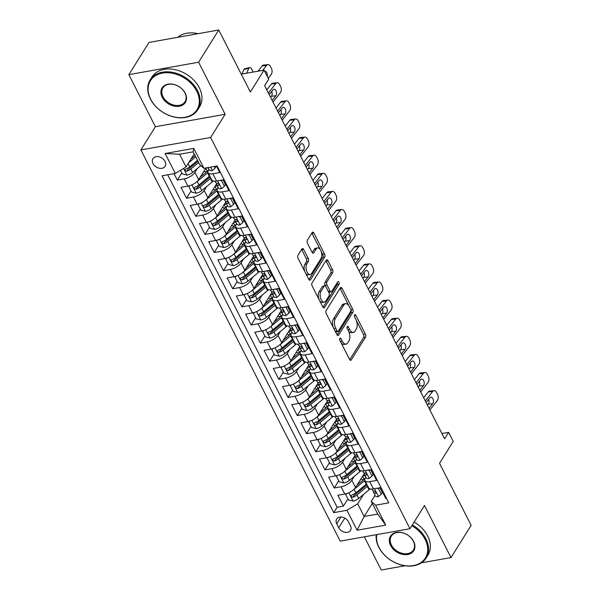 <?xml version="1.0" encoding="UTF-8"?>
<svg xmlns="http://www.w3.org/2000/svg" width="600" height="600" viewBox="0 0 600 600"><rect width="100%" height="100%" fill="white"/><g stroke="black" fill="none" stroke-linecap="round" stroke-linejoin="round"><path stroke-width="0.9" d="M339.87 338.392A1.545 0.81 79.9 0 0 339.952 340.522L349.575 359.415A2.205 1.155 79.9 0 0 350.752 360.322A2.205 1.155 79.9 0 0 351.27 359.925L365.505 337.155A2.205 1.155 79.9 0 0 365.385 334.11L355.763 315.225A1.545 0.81 79.9 0 0 354.938 314.587A1.545 0.81 79.9 0 0 354.577 314.865A1.545 0.81 79.9 0 0 354.66 316.995L355.905 319.44A7.065 3.697 79.9 0 1 356.272 329.175L355.087 331.072A7.065 3.697 79.9 0 1 353.423 332.34A7.065 3.697 79.9 0 1 349.657 329.43L348.413 326.985A1.545 0.81 79.9 0 0 347.587 326.355A1.545 0.81 79.9 0 0 347.22 326.632A1.545 0.81 79.9 0 0 347.303 328.763L348.548 331.2A7.065 3.697 79.9 0 1 348.915 340.942L347.73 342.84A7.065 3.697 79.9 0 1 346.072 344.1A7.065 3.697 79.9 0 1 342.3 341.197L341.055 338.752A1.545 0.81 79.9 0 0 340.23 338.115A1.545 0.81 79.9 0 0 339.87 338.392M152.985 163.567A7.192 5.303 -148 0 0 159.097 168.188A7.192 5.303 -148 0 0 165.12 166.305A7.192 5.303 -148 0 0 165.053 161.415A7.192 5.303 -148 0 0 158.94 156.795A7.192 5.303 -148 0 0 152.917 158.678A7.192 5.303 -148 0 0 152.985 163.567M303.653 249.428A2.205 1.155 79.9 0 0 302.475 248.52A2.205 1.155 79.9 0 0 301.957 248.917L297.96 255.3A2.205 1.155 79.9 0 0 298.08 258.345L308.767 279.322A2.205 1.155 79.9 0 0 309.945 280.23A2.205 1.155 79.9 0 0 310.462 279.84L324.697 257.07A2.205 1.155 79.9 0 0 324.577 254.025L313.89 233.048A2.205 1.155 79.9 0 0 312.712 232.14A2.205 1.155 79.9 0 0 312.195 232.53L307.373 240.248A2.205 1.155 79.9 0 0 307.485 243.292L312.06 252.27A2.205 1.155 79.9 0 0 313.237 253.178A2.205 1.155 79.9 0 0 313.755 252.78L316.147 248.955A5.902 3.09 79.9 0 1 317.535 247.897A5.902 3.09 79.9 0 1 321.248 251.678A5.902 3.09 79.9 0 1 320.993 258.465L311.625 273.457A5.902 3.09 79.9 0 1 310.237 274.515A5.902 3.09 79.9 0 1 306.532 270.735A5.902 3.09 79.9 0 1 306.78 263.947L308.34 261.45A2.205 1.155 79.9 0 0 308.228 258.405L303.653 249.428L301.77 249.765A2.205 1.155 79.9 0 0 301.605 249.48M421.35 562.852L451.005 557.572L471.143 525.352L439.53 463.32L453.225 441.412L448.612 432.353L444.585 438.795L264.63 85.62L268.665 79.177L264.045 70.125L241.26 74.183M198.608 62.22L128.858 74.648L155.392 126.72L225.142 114.292L198.608 62.22L218.745 30L250.35 92.032L264.045 70.125M225.142 114.292L210.638 137.49L409.972 528.697L340.222 541.125L140.895 149.917L210.638 137.49M451.005 557.572L424.47 505.5L409.972 528.697M326.138 310.59A2.205 1.155 79.9 0 0 326.25 313.635L336.938 334.612A2.205 1.155 79.9 0 0 338.115 335.52A2.205 1.155 79.9 0 0 338.632 335.123L352.868 312.353A2.205 1.155 79.9 0 0 352.755 309.315L342.06 288.337A2.205 1.155 79.9 0 0 340.882 287.43A2.205 1.155 79.9 0 0 340.365 287.82L326.138 310.59M322.853 306.968L312.165 285.99A2.205 1.155 79.9 0 1 312.045 282.945L326.28 260.175A2.205 1.155 79.9 0 1 326.798 259.785A2.205 1.155 79.9 0 1 327.975 260.692L332.55 269.67A2.205 1.155 79.9 0 1 332.67 272.707L326.895 281.947A2.205 1.155 79.9 0 0 327.007 284.985L330.045 290.947A2.205 1.155 79.9 0 0 331.222 291.855A2.205 1.155 79.9 0 0 331.74 291.457L337.748 281.843A1.545 0.81 79.9 0 1 338.115 281.565A1.545 0.81 79.9 0 1 339.082 282.555A1.545 0.81 79.9 0 1 339.015 284.332L324.548 307.478A2.205 1.155 79.9 0 1 324.03 307.875A2.205 1.155 79.9 0 1 322.853 306.968M128.858 74.648L148.995 42.428L218.745 30M364.35 536.827L381.255 570L405.007 565.77M174.03 173.648L177.322 180.105L181.822 172.905M197.46 168.382L194.962 172.38A8.992 3.84 153 0 1 184.2 178.875L187.89 186.12L181.012 187.35L186.547 198.218L191.047 191.017M206.685 186.495L204.195 190.493A8.992 3.84 153 0 1 193.433 196.987L197.123 204.233L190.238 205.462L195.78 216.322L200.28 209.13M215.917 204.608L213.42 208.605A8.992 3.84 153 0 1 202.657 215.1L206.347 222.345L199.47 223.567L205.005 234.435L209.505 227.235M225.142 222.72L222.653 226.71A8.992 3.84 153 0 1 211.89 233.212L215.58 240.458L208.695 241.68L214.237 252.548L218.737 245.347M234.375 240.833L231.877 244.822A8.992 3.84 153 0 1 221.115 251.325L224.805 258.57L217.928 259.793L223.462 270.66L227.962 263.46M243.6 258.945L241.103 262.935A8.992 3.84 153 0 1 230.34 269.438L234.038 276.683L227.153 277.905L232.688 288.772L237.188 281.572M252.833 277.058L250.335 281.048A8.992 3.84 153 0 1 239.572 287.55L243.263 294.788L236.385 296.017L241.92 306.885L246.42 299.685M262.058 295.163L259.56 299.16A8.992 3.84 153 0 1 248.798 305.655L252.487 312.9L245.61 314.13L251.145 324.998L255.645 317.798M271.29 313.275L268.793 317.272A8.992 3.84 153 0 1 258.03 323.767L261.72 331.013L254.843 332.243L260.377 343.11L264.877 335.91M280.515 331.388L278.017 335.385A8.992 3.84 153 0 1 267.255 341.88L270.945 349.125L264.067 350.355L269.603 361.222L274.103 354.022M289.74 349.5L287.25 353.498A8.992 3.84 153 0 1 276.487 359.993L280.178 367.237L273.293 368.46L278.835 379.327L283.335 372.135M298.972 367.612L296.475 371.603A8.992 3.84 153 0 1 285.712 378.105L289.403 385.35L282.525 386.572L288.06 397.44L292.56 390.24M308.197 385.725L305.707 389.715A8.992 3.84 153 0 1 294.945 396.217L298.635 403.463L291.75 404.685L297.293 415.553L301.785 408.353M317.43 403.838L314.933 407.827A8.992 3.84 153 0 1 304.17 414.33L307.86 421.575L300.983 422.798L306.517 433.665L311.017 426.465M326.655 421.95L324.157 425.94A8.992 3.84 153 0 1 313.395 432.442L317.093 439.68L310.207 440.91L315.743 451.778L320.243 444.577M335.888 440.055L333.39 444.053A8.992 3.84 153 0 1 322.627 450.548L326.317 457.793L319.44 459.022L324.975 469.89L329.475 462.69M345.112 458.168L342.615 462.165A8.992 3.84 153 0 1 331.853 468.66L335.543 475.905L328.665 477.135L334.2 488.002L341.085 486.772A8.992 3.84 -27 0 0 351.847 480.278L354.345 476.28M338.7 480.803L334.2 488.002M386.528 498.428L385.845 498.555L380.31 487.688L373.425 488.91A8.992 3.84 -27 0 1 368.64 487.838L364.942 480.592A8.992 3.84 -27 0 0 369.735 481.665L376.62 480.442L371.077 469.575L364.2 470.798A8.992 3.84 -27 0 1 359.407 469.725L355.718 462.48A8.992 3.84 153 0 1 356.19 459.743L356.595 459.09A14.273 6.098 -27 0 1 353.49 462.308L347.782 467.055M355.718 462.48A8.992 3.84 153 0 0 360.51 463.553L367.388 462.33L361.853 451.463L354.968 452.692A8.992 3.84 -27 0 1 350.183 451.62L346.493 444.375A8.992 3.84 153 0 1 346.965 441.63L347.37 440.978A14.273 6.098 -27 0 1 344.257 444.195L338.55 448.942M346.493 444.375A8.992 3.84 153 0 0 351.278 445.447L358.163 444.217L352.62 433.35L345.743 434.58A8.992 3.84 -27 0 1 340.95 433.507L337.26 426.263A8.992 3.84 153 0 1 337.733 423.525L338.145 422.865A14.273 6.098 -27 0 1 335.032 426.082L329.325 430.83M337.26 426.263A8.992 3.84 153 0 0 342.053 427.335L348.93 426.105L343.395 415.237L336.517 416.467A8.992 3.84 -27 0 1 331.725 415.395L328.035 408.15A8.992 3.84 153 0 1 328.507 405.412L328.913 404.76M328.035 408.15A8.992 3.84 153 0 0 332.82 409.222L339.705 407.993L334.17 397.125L327.285 398.355A8.992 3.84 -27 0 1 322.493 397.283L318.803 390.037A8.992 3.84 153 0 1 319.275 387.3L319.688 386.647M318.803 390.037A8.992 3.84 153 0 0 323.595 391.11L330.472 389.88L324.938 379.02L318.06 380.243A8.992 3.84 -27 0 1 313.267 379.17L309.577 371.925A8.992 3.84 153 0 1 310.05 369.188L310.455 368.535M309.577 371.925A8.992 3.84 153 0 0 314.37 372.998L321.248 371.775L315.712 360.907L308.827 362.13A8.992 3.84 -27 0 1 304.043 361.058L300.345 353.812A8.992 3.84 153 0 1 300.817 351.075L301.23 350.423A14.273 6.098 -27 0 1 298.118 353.64L292.41 358.38M300.345 353.812A8.992 3.84 153 0 0 305.138 354.885L312.015 353.663L306.48 342.795L299.603 344.017A8.992 3.84 -27 0 1 294.81 342.945L291.12 335.7A8.992 3.84 153 0 1 291.593 332.962L291.998 332.31A14.273 6.098 -27 0 1 288.892 335.528L283.185 340.267M291.12 335.7A8.992 3.84 153 0 0 295.913 336.772L302.79 335.55L297.255 324.683L290.37 325.905A8.992 3.84 -27 0 1 285.585 324.832L281.888 317.587A8.992 3.84 153 0 1 282.36 314.85L282.772 314.197A14.273 6.098 -27 0 1 279.66 317.415L273.952 322.163M281.888 317.587A8.992 3.84 153 0 0 286.68 318.66L293.565 317.438L288.022 306.57L281.145 307.8A8.992 3.84 -27 0 1 276.353 306.728L272.663 299.483A8.992 3.84 153 0 1 273.135 296.737L273.54 296.085A14.273 6.098 -27 0 1 270.435 299.303L264.728 304.05M272.663 299.483A8.992 3.84 153 0 0 277.455 300.555L284.332 299.325L278.798 288.457L271.913 289.688A8.992 3.84 -27 0 1 267.127 288.615L263.438 281.37A8.992 3.84 153 0 1 263.91 278.632L264.315 277.972A14.273 6.098 -27 0 1 261.21 281.19L255.495 285.938M263.438 281.37A8.992 3.84 153 0 0 268.222 282.442L275.108 281.212L269.565 270.345L262.688 271.575A8.992 3.84 -27 0 1 257.895 270.502L254.205 263.257A8.992 3.84 153 0 1 254.678 260.52L255.09 259.868A14.273 6.098 -27 0 1 251.978 263.077L246.27 267.825M254.205 263.257A8.992 3.84 153 0 0 258.998 264.33L265.875 263.1L260.34 252.233L253.462 253.462A8.992 3.84 -27 0 1 248.67 252.39L244.98 245.145A8.992 3.84 153 0 1 245.452 242.407L245.858 241.755A14.273 6.098 -27 0 1 242.752 244.965L237.038 249.712M244.98 245.145A8.992 3.84 153 0 0 249.765 246.218L256.65 244.987L251.115 234.127L244.23 235.35A8.992 3.84 -27 0 1 239.438 234.278L235.748 227.032A8.992 3.84 153 0 1 236.22 224.295L236.632 223.642A14.273 6.098 -27 0 1 233.52 226.853L227.812 231.6M235.748 227.032A8.992 3.84 153 0 0 240.54 228.105L247.417 226.882L241.882 216.015L235.005 217.237A8.992 3.84 -27 0 1 230.212 216.165L226.522 208.92A8.992 3.84 153 0 1 226.995 206.183L227.4 205.53A14.273 6.098 -27 0 1 224.295 208.74L218.587 213.487M226.522 208.92A8.992 3.84 153 0 0 231.315 209.993L238.192 208.77L232.657 197.903L225.772 199.125A8.992 3.84 -27 0 1 220.987 198.053L217.29 190.808A8.992 3.84 153 0 1 217.763 188.07L218.175 187.417A14.273 6.098 -27 0 1 215.062 190.635L209.355 195.375M217.29 190.808A8.992 3.84 153 0 0 222.083 191.88L228.968 190.657L223.425 179.79L216.548 181.012A8.992 3.84 -27 0 1 211.755 179.94L208.065 172.695A8.992 3.84 153 0 1 208.538 169.958L208.942 169.305A14.273 6.098 -27 0 1 205.837 172.523L200.13 177.27M187.89 186.12A8.992 3.84 -27 0 0 198.653 179.625L205.942 167.955M197.123 204.233A8.992 3.84 -27 0 0 207.885 197.737L216.555 183.863M206.347 222.345A8.992 3.84 -27 0 0 217.11 215.843L225.78 201.975M215.58 240.458A8.992 3.84 -27 0 0 226.343 233.955L235.013 220.087M224.805 258.57A8.992 3.84 -27 0 0 235.567 252.067L244.237 238.2M234.038 276.683A8.992 3.84 -27 0 0 244.8 270.18L253.462 256.312M243.263 294.788A8.992 3.84 -27 0 0 254.025 288.293L262.695 274.425M252.487 312.9A8.992 3.84 -27 0 0 263.25 306.405L271.92 292.538M261.72 331.013A8.992 3.84 -27 0 0 272.483 324.517L281.153 310.642M270.945 349.125A8.992 3.84 -27 0 0 281.707 342.63L290.377 328.755M280.178 367.237A8.992 3.84 -27 0 0 290.94 360.735L299.61 346.868M289.403 385.35A8.992 3.84 -27 0 0 300.165 378.847L308.835 364.98M298.635 403.463A8.992 3.84 -27 0 0 309.397 396.96L318.067 383.093M307.86 421.575A8.992 3.84 -27 0 0 318.623 415.072L327.293 401.205M317.093 439.68A8.992 3.84 -27 0 0 327.855 433.185L336.517 419.317M326.317 457.793A8.992 3.84 -27 0 0 337.08 451.298L345.75 437.43M335.543 475.905A8.992 3.84 -27 0 0 346.305 469.41L354.975 455.535M350.445 525.675L348.413 521.692A6.967 5.137 -148 0 0 342.495 517.215A6.967 5.137 -148 0 0 336.66 519.037A6.967 5.137 -148 0 0 336.728 523.77L338.76 527.76A6.967 5.137 -148 0 0 344.678 532.23A6.967 5.137 -148 0 0 350.513 530.408A6.967 5.137 -148 0 0 350.445 525.675M175.282 173.422L165.127 153.502L193.785 148.395L203.933 168.315L199.62 164.505L193.155 151.83L179.587 154.245L186.045 166.928L175.282 173.422L162.083 175.778L333.735 512.648L346.928 510.3L357.69 503.798L363.57 494.393M203.933 168.315L217.132 165.968L388.778 502.838L375.585 505.192L385.732 525.112L357.082 530.22L346.928 510.3M167.715 174.773L337.118 507.24L343.433 506.115L337.89 495.248L344.775 494.018A8.992 3.84 -27 0 0 355.538 487.522L364.207 473.647M357.007 485.168L362.715 480.42A14.273 6.098 -27 0 0 365.827 477.202L365.415 477.855A8.992 3.84 -27 0 0 364.942 480.592M208.065 172.695A8.992 3.84 153 0 0 212.858 173.767L219.735 172.545L216.442 166.087M331.853 468.66L324.975 469.89M322.627 450.548L315.743 451.778M313.395 432.442L306.517 433.665M304.17 414.33L297.293 415.553M294.945 396.217L288.06 397.44M285.712 378.105L278.835 379.327M276.487 359.993L269.603 361.222M267.255 341.88L260.377 343.11M258.03 323.767L251.145 324.998M248.798 305.655L241.92 306.885M239.572 287.55L232.688 288.772M230.34 269.438L223.462 270.66M221.115 251.325L214.237 252.548M211.89 233.212L205.005 234.435M202.657 215.1L195.78 216.322M193.433 196.987L186.547 198.218M184.2 178.875L177.322 180.105M186.045 166.928L194.197 153.877M357.69 503.798L364.147 516.48L377.722 514.058L371.265 501.382L375.585 505.192M372.308 503.43L364.147 516.48L357.082 530.22M375.053 495.315L371.265 501.382M155.392 126.72L140.895 149.917M448.612 432.353L441.908 433.553M347.933 498.915L343.433 506.115M337.118 507.24L333.735 512.648M377.722 514.058L385.732 525.112M165.127 153.502L179.587 154.245M193.785 148.395L193.155 151.83M340.853 342.3A7.065 3.697 79.9 0 0 344.183 344.438L346.072 344.1M348.21 330.54A7.065 3.697 79.9 0 0 351.54 332.67L353.423 332.34M349.74 359.692L363.615 337.493A2.205 1.155 79.9 0 0 363.502 334.447L356.288 320.295M348.892 305.782L340.178 288.668A2.205 1.155 79.9 0 0 340.013 288.39M337.103 334.897L350.985 312.69A2.205 1.155 79.9 0 0 350.865 309.645L350.812 309.548M337.05 330.885A1.545 0.81 79.9 0 0 337.875 331.522A1.545 0.81 79.9 0 0 338.235 331.245L350.73 311.257A1.545 0.81 79.9 0 0 350.647 309.127L349.335 306.548A7.065 3.697 79.9 0 0 345.562 303.645A7.065 3.697 79.9 0 0 343.905 304.913L335.37 318.57A7.065 3.697 79.9 0 0 335.737 328.305L337.05 330.885L335.205 331.215M335.377 331.56A1.545 0.81 79.9 0 0 335.985 331.86L337.875 331.522M345.562 303.645L343.68 303.983A7.065 3.697 79.9 0 0 342.022 305.243L343.905 304.913M333.465 327.795A7.065 3.697 79.9 0 1 333.48 318.907L342.022 305.243M325.65 286.35L325.125 285.322A2.205 1.155 79.9 0 1 325.013 282.285L330.78 273.045A2.205 1.155 79.9 0 0 330.668 270.007L326.093 261.03A2.205 1.155 79.9 0 0 325.928 260.745M328.418 291.69A2.205 1.155 79.9 0 0 329.34 292.185L331.222 291.855M323.017 307.252L337.132 284.67A1.545 0.81 79.9 0 0 337.163 282.788M320.903 291.525A5.902 3.09 79.9 0 0 320.655 298.32A5.902 3.09 79.9 0 0 324.368 302.093A5.902 3.09 79.9 0 0 325.755 301.043L329.055 295.755A2.205 1.155 79.9 0 0 328.935 292.718L325.905 286.763A2.205 1.155 79.9 0 0 324.728 285.855A2.205 1.155 79.9 0 0 324.21 286.245L320.903 291.525L319.02 291.862A5.902 3.09 79.9 0 0 318.772 298.65A5.902 3.09 79.9 0 0 322.478 302.43L324.368 302.093M324.728 285.855L322.837 286.185A2.205 1.155 79.9 0 0 322.32 286.582L324.21 286.245M319.02 291.862L322.32 286.582M304.853 271.642A5.902 3.09 79.9 0 1 304.897 264.285L306.457 261.788A2.205 1.155 79.9 0 0 306.345 258.743L301.77 249.765M305.61 273.12A5.902 3.09 79.9 0 0 308.355 274.853L310.237 274.515M317.535 247.897L315.653 248.235A5.902 3.09 79.9 0 0 314.265 249.292L316.147 248.955M312.225 252.555L314.265 249.292M320.288 249.63L312.007 233.385A2.205 1.155 79.9 0 0 311.843 233.1M308.933 279.608L322.808 257.4A2.205 1.155 79.9 0 0 322.695 254.362L321.038 251.108M346.905 493.47L345.697 494.528L348.465 499.957L353.16 501.097A5.955 2.542 -27 0 0 358.702 498.442L369.053 489.832A17.197 7.342 -27 0 0 370.118 488.903M363.69 479.565A7.08 3.022 153 0 1 360.855 479.01M353.19 490.058A5.955 2.542 -27 0 0 354.09 489.382L364.44 480.78A17.197 7.342 -27 0 0 364.868 480.412M366.615 483.862A17.197 7.342 153 0 1 366.188 484.222L355.845 492.825A5.955 2.542 153 0 1 351.81 495.075L351.15 495.555L351.202 496.627L352.92 497.25A5.955 2.542 -27 0 0 356.947 495L367.298 486.397A17.197 7.342 -27 0 0 367.718 486.037M364.327 474.248A17.197 7.342 -27 0 0 363.78 474.33M362.73 476.002A14.273 6.098 153 0 1 365.115 475.808M367.043 484.71A14.273 6.098 153 0 1 365.58 486.03L355.23 494.64A3.037 1.297 153 0 1 354.075 495.39L352.92 497.25M345.697 494.528L346.222 493.68M425.28 400.912L432.66 391.507L428.235 391.935A4.492 2.752 -95.5 0 1 429.645 391.08L434.07 390.653A4.492 2.752 84.5 0 0 432.66 391.507M423.675 397.755L428.235 391.935M378.968 487.928L378.495 488.685L381.263 494.115L378.42 496.597A5.955 2.542 153 0 1 375.337 495.87L373.582 492.428A5.955 2.542 -27 0 0 375.353 493.252L375.87 492.998M429.893 409.965L437.272 400.56A4.492 2.752 84.5 0 0 437.498 394.298L436.575 392.482A4.492 2.752 84.5 0 0 434.07 390.653M378.495 488.685L376.897 488.295M381.263 494.115L382.312 492.442L379.928 487.755M426.112 402.54L429.757 397.89A3.6 2.205 -95.5 0 1 430.89 397.207A3.6 2.205 -95.5 0 1 432.893 398.67A3.6 2.205 -95.5 0 1 432.713 403.688L428.287 404.115L427.455 405.18M428.287 404.115A3.6 2.205 84.5 0 0 428.595 399.375M429.067 408.338L432.713 403.688M373.327 490.92L373.47 492.053A5.955 2.542 -27 0 0 373.582 492.428M375.923 492.33L375.353 493.252C376.305 492.48 375.93 491.752 374.243 491.077A5.955 2.542 153 0 1 372.48 490.26L371.88 489.082M376.733 534.623A27.428 20.212 -148 0 0 379.118 547.56A27.428 20.212 -148 0 0 413.377 565.56A27.428 20.212 -148 0 0 425.115 539.362A27.428 20.212 -148 0 0 411.832 525.72M412.335 524.91A28.102 20.707 32 0 1 425.925 538.875A28.102 20.707 32 0 1 426.188 557.97A28.102 20.707 32 0 1 402.668 565.327A28.102 20.707 32 0 1 378.795 547.275A28.102 20.707 32 0 1 376.252 534.705M390.615 545.513A13.71 10.103 32 0 1 396.487 532.418A13.71 10.103 32 0 1 413.618 541.41A13.71 10.103 32 0 1 407.745 554.513A13.71 10.103 32 0 1 390.615 545.513M413.295 541.125A13.043 9.607 -148 0 0 402.217 532.748A13.043 9.607 -148 0 0 391.305 536.168A13.043 9.607 -148 0 0 391.425 545.025A13.043 9.607 -148 0 0 402.502 553.403A13.043 9.607 -148 0 0 413.415 549.99A13.043 9.607 -148 0 0 413.295 541.125M414.105 522.075A28.102 20.707 32 0 1 427.695 536.04A28.102 20.707 32 0 1 427.957 555.135L426.188 557.97M150.72 99.3A27.428 20.212 -148 0 0 184.972 117.3A27.428 20.212 -148 0 0 196.718 91.102A27.428 20.212 -148 0 0 162.458 73.102A27.428 20.212 -148 0 0 150.72 99.3M197.52 90.615A28.102 20.707 32 0 1 197.79 109.71A28.102 20.707 32 0 1 174.27 117.067A28.102 20.707 32 0 1 150.398 99.015A28.102 20.707 32 0 1 150.127 79.92A28.102 20.707 32 0 1 173.648 72.562A28.102 20.707 32 0 1 197.52 90.615M162.218 97.252A13.71 10.103 32 0 1 168.09 84.15A13.71 10.103 32 0 1 185.212 93.15A13.71 10.103 32 0 1 179.347 106.252A13.71 10.103 32 0 1 162.218 97.252M184.89 92.865A13.043 9.607 -148 0 0 173.812 84.488A13.043 9.607 -148 0 0 162.9 87.9A13.043 9.607 -148 0 0 163.028 96.765A13.043 9.607 -148 0 0 174.105 105.142A13.043 9.607 -148 0 0 185.017 101.722A13.043 9.607 -148 0 0 184.89 92.865M150.127 79.92L151.898 77.085A28.102 20.707 32 0 1 175.417 69.727A28.102 20.707 32 0 1 199.298 87.78A28.102 20.707 32 0 1 199.56 106.875L197.79 109.71M177.667 37.32A28.102 20.707 32 0 1 198.12 33.675M337.68 475.357L336.465 476.415L339.233 481.853L343.928 482.985A5.955 2.542 -27 0 0 349.478 480.33L359.82 471.728A17.197 7.342 -27 0 0 360.892 470.79M354.465 461.452A7.08 3.022 153 0 1 351.623 460.897M343.957 471.945A5.955 2.542 -27 0 0 344.858 471.27L355.207 462.668A17.197 7.342 -27 0 0 355.642 462.3M357.382 465.75A17.197 7.342 153 0 1 356.962 466.11L346.612 474.713A5.955 2.542 153 0 1 342.585 476.963L341.918 477.45L341.978 478.515L343.688 479.138A5.955 2.542 -27 0 0 347.722 476.888L358.072 468.285A17.197 7.342 -27 0 0 358.493 467.925M355.095 456.135A17.197 7.342 -27 0 0 354.555 456.217M353.505 457.897A14.273 6.098 153 0 1 355.882 457.695M357.81 466.597A14.273 6.098 153 0 1 356.347 467.918L346.005 476.528A3.037 1.297 153 0 1 344.85 477.285L343.688 479.138M336.465 476.415L336.998 475.567M328.447 457.252L327.24 458.303L330.007 463.74L334.702 464.873A5.955 2.542 -27 0 0 340.245 462.217L350.595 453.615A17.197 7.342 -27 0 0 351.66 452.678M345.233 443.34A7.08 3.022 153 0 1 342.397 442.785M334.733 453.832A5.955 2.542 -27 0 0 335.632 453.158L345.983 444.555A17.197 7.342 -27 0 0 346.41 444.195M348.157 447.638A17.197 7.342 153 0 1 347.73 447.998L337.388 456.6A5.955 2.542 153 0 1 333.353 458.85L332.692 459.338L332.745 460.403L334.462 461.025A5.955 2.542 -27 0 0 338.49 458.775L348.84 450.173A17.197 7.342 -27 0 0 349.26 449.812M345.87 438.022A17.197 7.342 -27 0 0 345.322 438.105M344.28 439.785A14.273 6.098 153 0 1 346.657 439.582M348.585 448.485A14.273 6.098 153 0 1 347.123 449.812L336.772 458.415A3.037 1.297 153 0 1 335.618 459.173L334.462 461.025M327.24 458.303L327.765 457.455M319.222 439.14L318.007 440.19L320.782 445.627L325.47 446.768A5.955 2.542 -27 0 0 331.02 444.105L341.362 435.502A17.197 7.342 -27 0 0 342.435 434.565M336.007 425.228A7.08 3.022 153 0 1 333.173 424.68M325.5 435.728A5.955 2.542 -27 0 0 326.4 435.053L336.75 426.442A17.197 7.342 -27 0 0 337.185 426.082M338.925 429.533A17.197 7.342 153 0 1 338.505 429.885L328.155 438.487A5.955 2.542 153 0 1 324.127 440.737L323.46 441.225L323.52 442.29L325.23 442.912A5.955 2.542 -27 0 0 329.265 440.662L339.615 432.06A17.197 7.342 -27 0 0 340.035 431.7M336.638 419.918A17.197 7.342 -27 0 0 336.097 419.993M335.048 421.673A14.273 6.098 153 0 1 337.433 421.47M339.353 430.373A14.273 6.098 153 0 1 337.89 431.7L327.548 440.303A3.037 1.297 153 0 1 326.392 441.06L325.23 442.912M318.007 440.19L318.54 439.342M309.99 421.028L308.782 422.077L311.55 427.515L316.245 428.655A5.955 2.542 -27 0 0 321.788 425.993L332.138 417.39A17.197 7.342 -27 0 0 333.202 416.452M326.775 407.115A7.08 3.022 153 0 1 323.94 406.567M316.275 417.615A5.955 2.542 -27 0 0 317.175 416.94L327.525 408.33A17.197 7.342 -27 0 0 327.952 407.97M320.093 412.717L325.808 407.97A14.273 6.098 -27 0 0 328.913 404.752M329.7 411.42A17.197 7.342 153 0 1 329.28 411.772L318.93 420.382A5.955 2.542 153 0 1 314.895 422.625L314.235 423.112L314.288 424.178L316.005 424.8A5.955 2.542 -27 0 0 320.032 422.55L330.382 413.947A17.197 7.342 -27 0 0 330.803 413.588M327.413 401.805A17.197 7.342 -27 0 0 326.865 401.88M325.822 403.56A14.273 6.098 153 0 1 328.2 403.357M330.127 412.26A14.273 6.098 153 0 1 328.665 413.588L318.315 422.19A3.037 1.297 153 0 1 317.16 422.947L316.005 424.8M308.782 422.077L309.315 421.237M416.055 382.8L423.428 373.395L419.002 373.822A4.492 2.752 -95.5 0 1 420.42 372.968L424.838 372.54A4.492 2.752 84.5 0 0 423.428 373.395M414.442 379.642L419.002 373.822M369.743 469.815L369.27 470.572L372.038 476.002L369.188 478.485A5.955 2.542 153 0 1 366.112 477.757L364.358 474.315A5.955 2.542 -27 0 0 366.12 475.14L366.638 474.885M420.668 391.853L428.04 382.447A4.492 2.752 84.5 0 0 428.265 376.185L427.342 374.37A4.492 2.752 84.5 0 0 424.838 372.54M369.27 470.572L367.673 470.183M372.038 476.002L373.087 474.33L370.695 469.643M416.88 384.428L420.533 379.778A3.6 2.205 -95.5 0 1 421.658 379.095A3.6 2.205 -95.5 0 1 423.668 380.565A3.6 2.205 -95.5 0 1 423.487 385.575L419.062 386.002L418.23 387.067M419.062 386.002A3.6 2.205 84.5 0 0 419.37 381.263M419.835 390.225L423.487 385.575M364.103 472.808L364.245 473.94A5.955 2.542 -27 0 0 364.358 474.315M366.697 474.225L366.12 475.14C367.072 474.368 366.705 473.64 365.017 472.965A5.955 2.542 153 0 1 363.248 472.147L362.647 470.97M406.822 364.688L414.202 355.282L409.778 355.71A4.492 2.752 -95.5 0 1 411.188 354.855L415.612 354.428A4.492 2.752 84.5 0 0 414.202 355.282M405.217 361.53L409.778 355.71M360.51 451.702L360.038 452.46L362.805 457.89L359.962 460.373A5.955 2.542 153 0 1 356.88 459.645L355.125 456.21A5.955 2.542 -27 0 0 356.895 457.028L357.413 456.772M411.442 373.748L418.815 364.335A4.492 2.752 84.5 0 0 419.04 358.072L418.118 356.265A4.492 2.752 84.5 0 0 415.612 354.428M360.038 452.46L358.44 452.07M362.805 457.89L363.855 456.217L361.47 451.53M407.655 366.322L411.308 361.665A3.6 2.205 -95.5 0 1 412.433 360.983A3.6 2.205 -95.5 0 1 414.435 362.452A3.6 2.205 -95.5 0 1 414.255 367.462L409.83 367.89L408.998 368.955M409.83 367.89A3.6 2.205 84.5 0 0 410.138 363.15M410.61 372.112L414.255 367.462M354.87 454.695L355.013 455.835A5.955 2.542 -27 0 0 355.125 456.21M357.465 456.112L356.895 457.028C357.847 456.255 357.472 455.528 355.785 454.853A5.955 2.542 153 0 1 354.022 454.035L353.423 452.857M397.597 346.575L404.97 337.17L400.553 337.597A4.492 2.752 -95.5 0 1 401.963 336.743L406.388 336.315A4.492 2.752 84.5 0 0 404.97 337.17M395.985 343.418L400.553 337.597M351.285 433.59L350.812 434.347L353.58 439.778L350.73 442.26A5.955 2.542 153 0 1 347.655 441.54L345.9 438.097A5.955 2.542 -27 0 0 347.663 438.915L348.18 438.66M402.21 355.635L409.59 346.222A4.492 2.752 84.5 0 0 409.815 339.96L408.893 338.153A4.492 2.752 84.5 0 0 406.388 336.315M350.812 434.347L349.215 433.957M353.58 439.778L354.63 438.105L352.237 433.418M398.43 348.21L402.075 343.553A3.6 2.205 -95.5 0 1 403.207 342.87A3.6 2.205 -95.5 0 1 405.21 344.34A3.6 2.205 -95.5 0 1 405.03 349.35L400.605 349.778L399.772 350.843M400.605 349.778A3.6 2.205 84.5 0 0 400.912 345.038M401.377 354L405.03 349.35M345.645 436.582L345.788 437.722A5.955 2.542 -27 0 0 345.9 438.097M348.24 438L347.663 438.915C348.615 438.143 348.248 437.423 346.56 436.74A5.955 2.542 153 0 1 344.79 435.923L344.19 434.745M388.365 328.462L395.745 319.058L391.32 319.485A4.492 2.752 -95.5 0 1 392.73 318.638L397.155 318.202A4.492 2.752 84.5 0 0 395.745 319.058M386.76 325.305L391.32 319.485M342.06 415.478L341.58 416.235L344.355 421.673L341.505 424.155A5.955 2.542 153 0 1 338.423 423.428L336.675 419.985A5.955 2.542 -27 0 0 338.438 420.803L338.955 420.548M392.985 337.522L400.357 328.11A4.492 2.752 84.5 0 0 400.582 321.847L399.66 320.04A4.492 2.752 84.5 0 0 397.155 318.202M341.58 416.235L339.983 415.845M344.355 421.673L345.397 419.993L343.013 415.305M389.197 330.097L392.85 325.44A3.6 2.205 -95.5 0 1 393.975 324.757A3.6 2.205 -95.5 0 1 395.978 326.228A3.6 2.205 -95.5 0 1 395.798 331.237L391.38 331.665L390.54 332.73M391.38 331.665A3.6 2.205 84.5 0 0 391.68 326.925M392.153 335.895L395.798 331.237M336.413 418.47L336.555 419.61A5.955 2.542 -27 0 0 336.675 419.985M339.007 419.888L338.438 420.803C339.39 420.03 339.022 419.31 337.327 418.627A5.955 2.542 153 0 1 335.565 417.81L334.965 416.632M300.765 402.915L299.558 403.972L302.325 409.403L307.013 410.543A5.955 2.542 -27 0 0 312.562 407.88L322.913 399.278A17.197 7.342 -27 0 0 323.978 398.347M317.55 389.002A7.08 3.022 153 0 1 314.715 388.455M307.05 399.502A5.955 2.542 -27 0 0 307.95 398.827L318.293 390.225A17.197 7.342 -27 0 0 318.728 389.857M310.868 394.605L316.575 389.857A14.273 6.098 -27 0 0 319.68 386.64M320.468 393.308A17.197 7.342 153 0 1 320.048 393.66L309.697 402.27A5.955 2.542 153 0 1 305.67 404.513L305.002 405.007L305.062 406.065L306.772 406.688A5.955 2.542 -27 0 0 310.808 404.438L321.157 395.835A17.197 7.342 -27 0 0 321.577 395.482M318.18 383.692A17.197 7.342 -27 0 0 317.64 383.775M316.59 385.447A14.273 6.098 153 0 1 318.975 385.245M320.903 394.147A14.273 6.098 153 0 1 319.44 395.475L309.09 404.077A3.037 1.297 153 0 1 307.935 404.835L306.772 406.688M299.558 403.972L300.082 403.125M379.14 310.358L386.513 300.945L382.095 301.373A4.492 2.752 -95.5 0 1 383.505 300.525L387.93 300.09A4.492 2.752 84.5 0 0 386.513 300.945M377.528 307.192L382.095 301.373M332.827 397.365L332.355 398.123L335.123 403.56L332.28 406.043A5.955 2.542 153 0 1 329.197 405.315L327.442 401.873A5.955 2.542 -27 0 0 329.205 402.69L329.722 402.435M383.752 319.41L391.132 310.005A4.492 2.752 84.5 0 0 391.357 303.735L390.435 301.928A4.492 2.752 84.5 0 0 387.93 300.09M332.355 398.123L330.757 397.732M335.123 403.56L336.173 401.88L333.78 397.2M379.972 311.985L383.618 307.327A3.6 2.205 -95.5 0 1 384.75 306.645A3.6 2.205 -95.5 0 1 386.752 308.115A3.6 2.205 -95.5 0 1 386.572 313.125L382.147 313.553L381.315 314.618M382.147 313.553A3.6 2.205 84.5 0 0 382.455 308.812M382.92 317.782L386.572 313.125M327.188 400.365L327.33 401.498A5.955 2.542 -27 0 0 327.442 401.873M329.782 401.775L329.205 402.69C330.157 401.918 329.79 401.197 328.103 400.515A5.955 2.542 153 0 1 326.332 399.697L325.74 398.52M291.532 384.803L290.325 385.86L293.093 391.29L297.788 392.43A5.955 2.542 -27 0 0 303.33 389.768L313.68 381.165A17.197 7.342 -27 0 0 314.752 380.235M308.317 370.89A7.08 3.022 153 0 1 305.483 370.343M297.817 381.39A5.955 2.542 -27 0 0 298.718 380.715L309.067 372.112A17.197 7.342 -27 0 0 309.495 371.745M301.642 376.493L307.35 371.745A14.273 6.098 -27 0 0 310.455 368.528M311.243 375.195A17.197 7.342 153 0 1 310.822 375.555L300.472 384.158A5.955 2.542 153 0 1 296.438 386.408L295.778 386.895L295.837 387.952L297.548 388.575A5.955 2.542 -27 0 0 301.582 386.332L311.925 377.722A17.197 7.342 -27 0 0 312.353 377.37M308.955 365.58A17.197 7.342 -27 0 0 308.407 365.663M307.365 367.335A14.273 6.098 153 0 1 309.743 367.132M311.67 376.035A14.273 6.098 153 0 1 310.207 377.362L299.858 385.965A3.037 1.297 153 0 1 298.71 386.722L297.548 388.575M290.325 385.86L290.858 385.013M369.915 292.245L377.288 282.832L372.862 283.267A4.492 2.752 -95.5 0 1 374.272 282.413L378.697 281.985A4.492 2.752 84.5 0 0 377.288 282.832M368.303 289.08L372.862 283.267M323.603 379.252L323.13 380.01L325.897 385.447L323.048 387.93A5.955 2.542 153 0 1 319.965 387.202L318.218 383.76A5.955 2.542 -27 0 0 319.98 384.577L320.498 384.322M374.528 301.298L381.9 291.892A4.492 2.752 84.5 0 0 382.125 285.63L381.202 283.815A4.492 2.752 84.5 0 0 378.697 281.985M323.13 380.01L321.525 379.627M325.897 385.447L326.94 383.767L324.555 379.087M370.74 293.873L374.392 289.222A3.6 2.205 -95.5 0 1 375.517 288.54A3.6 2.205 -95.5 0 1 377.528 290.002A3.6 2.205 -95.5 0 1 377.34 295.013L372.923 295.447L372.082 296.513M372.923 295.447A3.6 2.205 84.5 0 0 373.23 290.7M373.695 299.67L377.34 295.013M317.955 382.252L318.097 383.385A5.955 2.542 -27 0 0 318.218 383.76M320.55 383.663L319.98 384.577C320.933 383.812 320.565 383.085 318.87 382.41A5.955 2.542 153 0 1 317.108 381.585L316.507 380.407M282.308 366.69L281.1 367.748L283.868 373.178L288.562 374.317A5.955 2.542 -27 0 0 294.105 371.663L304.455 363.053A17.197 7.342 -27 0 0 305.52 362.123M299.093 352.785A7.08 3.022 153 0 1 296.257 352.23M288.593 363.278A5.955 2.542 -27 0 0 289.493 362.603L299.843 354A17.197 7.342 -27 0 0 300.27 353.632M302.01 357.082A17.197 7.342 153 0 1 301.59 357.442L291.24 366.045A5.955 2.542 153 0 1 287.212 368.295L286.553 368.767L286.605 369.84L288.322 370.47A5.955 2.542 -27 0 0 292.35 368.22L302.7 359.61A17.197 7.342 -27 0 0 303.12 359.257M299.73 347.468A17.197 7.342 -27 0 0 299.183 347.55M298.132 349.222A14.273 6.098 153 0 1 300.517 349.028M302.445 357.923A14.273 6.098 153 0 1 300.983 359.25L290.632 367.853A3.037 1.297 153 0 1 289.478 368.61L288.322 370.47M281.1 367.748L281.625 366.9M360.683 274.132L368.062 264.72L363.638 265.155A4.492 2.752 -95.5 0 1 365.048 264.3L369.472 263.873A4.492 2.752 84.5 0 0 368.062 264.72M359.07 270.975L363.638 265.155M314.37 361.14L313.897 361.897L316.665 367.335L313.822 369.817A5.955 2.542 153 0 1 310.74 369.09L308.985 365.647A5.955 2.542 -27 0 0 310.755 366.472L311.272 366.21M365.295 283.185L372.675 273.78A4.492 2.752 84.5 0 0 372.9 267.517L371.978 265.702A4.492 2.752 84.5 0 0 369.472 263.873M313.897 361.897L312.3 361.515M316.665 367.335L317.715 365.663L315.33 360.975M361.515 275.76L365.16 271.11A3.6 2.205 -95.5 0 1 366.293 270.428A3.6 2.205 -95.5 0 1 368.295 271.89A3.6 2.205 -95.5 0 1 368.115 276.9L363.69 277.335L362.858 278.4M363.69 277.335A3.6 2.205 84.5 0 0 363.998 272.595M364.47 281.558L368.115 276.9M308.73 364.14L308.873 365.272A5.955 2.542 -27 0 0 308.985 365.647M311.325 365.55L310.755 366.472C311.707 365.7 311.332 364.972 309.645 364.298A5.955 2.542 153 0 1 307.882 363.472L307.282 362.303M273.082 348.577L271.868 349.635L274.635 355.065L279.33 356.205A5.955 2.542 -27 0 0 284.873 353.55L295.222 344.94A17.197 7.342 -27 0 0 296.295 344.01M289.86 334.673A7.08 3.022 153 0 1 287.025 334.118M279.36 345.165A5.955 2.542 -27 0 0 280.26 344.49L290.61 335.888A17.197 7.342 -27 0 0 291.038 335.52M292.785 338.97A17.197 7.342 153 0 1 292.365 339.33L282.015 347.933A5.955 2.542 153 0 1 277.98 350.183L277.32 350.67L277.38 351.735L279.09 352.358A5.955 2.542 -27 0 0 283.125 350.108L293.475 341.505A17.197 7.342 -27 0 0 293.895 341.145M290.498 329.355A17.197 7.342 -27 0 0 289.957 329.438M288.907 331.11A14.273 6.098 153 0 1 291.285 330.915M293.212 339.817A14.273 6.098 153 0 1 291.75 341.138L281.4 349.748A3.037 1.297 153 0 1 280.252 350.498L279.09 352.358M271.868 349.635L272.4 348.788M351.457 256.02L358.83 246.615L354.405 247.042A4.492 2.752 -95.5 0 1 355.822 246.188L360.24 245.76A4.492 2.752 84.5 0 0 358.83 246.615M349.845 252.862L354.405 247.042M305.145 343.035L304.673 343.793L307.44 349.222L304.59 351.705A5.955 2.542 153 0 1 301.515 350.978L299.76 347.535A5.955 2.542 -27 0 0 301.522 348.36L302.04 348.105M356.07 265.072L363.442 255.667A4.492 2.752 84.5 0 0 363.668 249.405L362.745 247.59A4.492 2.752 84.5 0 0 360.24 245.76M304.673 343.793L303.075 343.403M307.44 349.222L308.483 347.55L306.097 342.862M352.282 257.647L355.935 252.998A3.6 2.205 -95.5 0 1 357.06 252.315A3.6 2.205 -95.5 0 1 359.07 253.778A3.6 2.205 -95.5 0 1 358.89 258.795L354.465 259.222L353.632 260.288M354.465 259.222A3.6 2.205 84.5 0 0 354.772 254.483M355.237 263.445L358.89 258.795M299.498 346.028L299.647 347.16A5.955 2.542 -27 0 0 299.76 347.535M302.1 347.438L301.522 348.36C302.475 347.587 302.108 346.86 300.413 346.185A5.955 2.542 153 0 1 298.65 345.368L298.05 344.19M263.85 330.465L262.642 331.522L265.41 336.96L270.105 338.093A5.955 2.542 -27 0 0 275.647 335.438L285.998 326.835A17.197 7.342 -27 0 0 287.062 325.897M280.635 316.56A7.08 3.022 153 0 1 277.8 316.005M270.135 327.053A5.955 2.542 -27 0 0 271.035 326.377L281.385 317.775A17.197 7.342 -27 0 0 281.812 317.407M283.56 320.858A17.197 7.342 153 0 1 283.132 321.218L272.79 329.82A5.955 2.542 153 0 1 268.755 332.07L268.095 332.558L268.147 333.623L269.865 334.245A5.955 2.542 -27 0 0 273.892 331.995L284.243 323.392A17.197 7.342 -27 0 0 284.663 323.032M281.272 311.243A17.197 7.342 -27 0 0 280.725 311.325M279.675 313.005A14.273 6.098 153 0 1 282.06 312.803M283.987 321.705A14.273 6.098 153 0 1 282.525 323.025L272.175 331.635A3.037 1.297 153 0 1 271.02 332.385L269.865 334.245M262.642 331.522L263.168 330.675M342.225 237.907L349.605 228.502L345.18 228.93A4.492 2.752 -95.5 0 1 346.59 228.075L351.015 227.647A4.492 2.752 84.5 0 0 349.605 228.502M340.62 234.75L345.18 228.93M295.913 324.923L295.44 325.68L298.207 331.11L295.365 333.593A5.955 2.542 153 0 1 292.282 332.865L290.528 329.423A5.955 2.542 -27 0 0 292.298 330.248L292.815 329.993M346.837 246.96L354.218 237.555A4.492 2.752 84.5 0 0 354.442 231.292L353.52 229.478A4.492 2.752 84.5 0 0 351.015 227.647M295.44 325.68L293.843 325.29M298.207 331.11L299.257 329.438L296.873 324.75M343.058 239.535L346.702 234.885A3.6 2.205 -95.5 0 1 347.835 234.202A3.6 2.205 -95.5 0 1 349.837 235.673A3.6 2.205 -95.5 0 1 349.657 240.683L345.233 241.11L344.4 242.175M345.233 241.11A3.6 2.205 84.5 0 0 345.54 236.37M346.013 245.333L349.657 240.683M290.272 327.915L290.415 329.048A5.955 2.542 -27 0 0 290.528 329.423M292.868 329.332L292.298 330.248C293.25 329.475 292.875 328.748 291.188 328.072A5.955 2.542 153 0 1 289.425 327.255L288.825 326.077M254.625 312.353L253.41 313.41L256.185 318.847L260.873 319.98A5.955 2.542 -27 0 0 266.423 317.325L276.765 308.722A17.197 7.342 -27 0 0 277.837 307.785M271.41 298.447A7.08 3.022 153 0 1 268.575 297.892M260.903 308.94A5.955 2.542 -27 0 0 261.803 308.265L272.153 299.663A17.197 7.342 -27 0 0 272.587 299.303M274.327 302.745A17.197 7.342 153 0 1 273.907 303.105L263.558 311.707A5.955 2.542 153 0 1 259.53 313.957L258.862 314.445L258.923 315.51L260.632 316.132A5.955 2.542 -27 0 0 264.668 313.882L275.017 305.28A17.197 7.342 -27 0 0 275.438 304.92M272.04 293.13A17.197 7.342 -27 0 0 271.5 293.212M270.45 294.892A14.273 6.098 153 0 1 272.827 294.69M274.755 303.593A14.273 6.098 153 0 1 273.293 304.913L262.95 313.522A3.037 1.297 153 0 1 261.795 314.28L260.632 316.132M253.41 313.41L253.942 312.562M333 219.795L340.373 210.39L335.955 210.817A4.492 2.752 -95.5 0 1 337.365 209.962L341.782 209.535A4.492 2.752 84.5 0 0 340.373 210.39M331.388 216.638L335.955 210.817M286.688 306.81L286.215 307.567L288.983 312.998L286.132 315.48A5.955 2.542 153 0 1 283.058 314.752L281.303 311.317A5.955 2.542 -27 0 0 283.065 312.135L283.582 311.88M337.612 228.855L344.985 219.442A4.492 2.752 84.5 0 0 345.218 213.18L344.288 211.373A4.492 2.752 84.5 0 0 341.782 209.535M286.215 307.567L284.618 307.178M288.983 312.998L290.032 311.325L287.64 306.638M333.832 221.423L337.478 216.772A3.6 2.205 -95.5 0 1 338.61 216.09A3.6 2.205 -95.5 0 1 340.612 217.56A3.6 2.205 -95.5 0 1 340.433 222.57L336.007 222.998L335.175 224.062M336.007 222.998A3.6 2.205 84.5 0 0 336.315 218.257M336.78 227.22L340.433 222.57M281.048 309.803L281.19 310.935A5.955 2.542 -27 0 0 281.303 311.317M283.642 311.22L283.065 312.135C284.017 311.362 283.65 310.635 281.962 309.96A5.955 2.542 153 0 1 280.192 309.142L279.593 307.965M245.392 294.248L244.185 295.298L246.952 300.735L251.647 301.875A5.955 2.542 -27 0 0 257.19 299.212L267.54 290.61A17.197 7.342 -27 0 0 268.605 289.673M262.178 280.335A7.08 3.022 153 0 1 259.343 279.788M251.678 290.827A5.955 2.542 -27 0 0 252.577 290.16L262.928 281.55A17.197 7.342 -27 0 0 263.355 281.19M265.103 284.64A17.197 7.342 153 0 1 264.683 284.993L254.333 293.595A5.955 2.542 153 0 1 250.298 295.845L249.638 296.332L249.69 297.397L251.407 298.02A5.955 2.542 -27 0 0 255.435 295.77L265.785 287.168A17.197 7.342 -27 0 0 266.205 286.808M262.815 275.025A17.197 7.342 -27 0 0 262.267 275.1M261.225 276.78A14.273 6.098 153 0 1 263.603 276.577M265.53 285.48A14.273 6.098 153 0 1 264.067 286.808L253.718 295.41A3.037 1.297 153 0 1 252.562 296.168L251.407 298.02M244.185 295.298L244.71 294.45M323.767 201.683L331.147 192.278L326.722 192.705A4.492 2.752 -95.5 0 1 328.132 191.85L332.558 191.422A4.492 2.752 84.5 0 0 331.147 192.278M322.163 198.525L326.722 192.705M277.455 288.697L276.983 289.455L279.75 294.885L276.907 297.368A5.955 2.542 153 0 1 273.825 296.64L272.07 293.205A5.955 2.542 -27 0 0 273.84 294.022L274.358 293.767M328.388 210.743L335.76 201.33A4.492 2.752 84.5 0 0 335.985 195.067L335.062 193.26A4.492 2.752 84.5 0 0 332.558 191.422M276.983 289.455L275.385 289.065M279.75 294.885L280.8 293.212L278.415 288.525M324.6 203.317L328.252 198.66A3.6 2.205 -95.5 0 1 329.377 197.978A3.6 2.205 -95.5 0 1 331.38 199.447A3.6 2.205 -95.5 0 1 331.2 204.458L326.782 204.885L325.942 205.95M326.782 204.885A3.6 2.205 84.5 0 0 327.082 200.145M327.555 209.108L331.2 204.458M271.815 291.69L271.957 292.83A5.955 2.542 -27 0 0 272.07 293.205M274.41 293.108L273.84 294.022C274.793 293.25 274.425 292.53 272.73 291.847A5.955 2.542 153 0 1 270.968 291.03L270.368 289.853M236.167 276.135L234.952 277.185L237.728 282.623L242.415 283.763A5.955 2.542 -27 0 0 247.965 281.1L258.315 272.498A17.197 7.342 -27 0 0 259.38 271.56M252.952 262.222A7.08 3.022 153 0 1 250.118 261.675M242.452 272.722A5.955 2.542 -27 0 0 243.345 272.048L253.695 263.438A17.197 7.342 -27 0 0 254.13 263.077M255.87 266.528A17.197 7.342 153 0 1 255.45 266.88L245.1 275.49A5.955 2.542 153 0 1 241.072 277.733L240.405 278.22L240.465 279.285L242.175 279.907A5.955 2.542 -27 0 0 246.21 277.657L256.56 269.055A17.197 7.342 -27 0 0 256.98 268.695M253.583 256.913A17.197 7.342 -27 0 0 253.042 256.987M251.993 258.668A14.273 6.098 153 0 1 254.377 258.465M256.298 267.368A14.273 6.098 153 0 1 254.843 268.695L244.493 277.298A3.037 1.297 153 0 1 243.337 278.055L242.175 279.907M234.952 277.185L235.485 276.345M314.543 183.57L321.915 174.165L317.498 174.593A4.492 2.752 -95.5 0 1 318.907 173.745L323.332 173.31A4.492 2.752 84.5 0 0 321.915 174.165M312.93 180.413L317.498 174.593M268.23 270.585L267.757 271.343L270.525 276.78L267.675 279.263A5.955 2.542 153 0 1 264.6 278.535L262.845 275.093A5.955 2.542 -27 0 0 264.608 275.91L265.125 275.655M319.155 192.63L326.535 183.218A4.492 2.752 84.5 0 0 326.76 176.955L325.837 175.148A4.492 2.752 84.5 0 0 323.332 173.31M267.757 271.343L266.16 270.952M270.525 276.78L271.575 275.1L269.183 270.413M315.375 185.205L319.02 180.547A3.6 2.205 -95.5 0 1 320.153 179.865A3.6 2.205 -95.5 0 1 322.155 181.335A3.6 2.205 -95.5 0 1 321.975 186.345L317.55 186.773L316.718 187.837M317.55 186.773A3.6 2.205 84.5 0 0 317.858 182.032M318.322 191.002L321.975 186.345M262.59 273.577L262.733 274.718A5.955 2.542 -27 0 0 262.845 275.093M265.185 274.995L264.608 275.91C265.56 275.138 265.192 274.418 263.505 273.735A5.955 2.542 153 0 1 261.735 272.918L261.135 271.74M305.31 165.465L312.69 156.053L308.265 156.48A4.492 2.752 -95.5 0 1 309.675 155.632L314.1 155.197A4.492 2.752 84.5 0 0 312.69 156.053M303.705 162.3L308.265 156.48M259.005 252.472L258.525 253.23L261.3 258.668L258.45 261.15A5.955 2.542 153 0 1 255.368 260.423L253.62 256.98A5.955 2.542 -27 0 0 255.382 257.798L255.9 257.543M309.93 174.517L317.303 165.113A4.492 2.752 84.5 0 0 317.528 158.843L316.605 157.035A4.492 2.752 84.5 0 0 314.1 155.197M258.525 253.23L256.928 252.84M261.3 258.668L262.343 256.987L259.957 252.308M306.142 167.093L309.795 162.435A3.6 2.205 -95.5 0 1 310.92 161.752A3.6 2.205 -95.5 0 1 312.923 163.222A3.6 2.205 -95.5 0 1 312.743 168.233L308.325 168.66L307.485 169.725M308.325 168.66A3.6 2.205 84.5 0 0 308.632 163.92M309.097 172.89L312.743 168.233M253.358 255.472L253.5 256.605A5.955 2.542 -27 0 0 253.62 256.98M255.952 256.882L255.382 257.798C256.335 257.025 255.968 256.305 254.272 255.623A5.955 2.542 153 0 1 252.51 254.805L251.91 253.627M296.085 147.352L303.457 137.94L299.04 138.375A4.492 2.752 -95.5 0 1 300.45 137.52L304.875 137.093A4.492 2.752 84.5 0 0 303.457 137.94M294.472 144.188L299.04 138.375M249.772 234.36L249.3 235.118L252.067 240.555L249.225 243.038A5.955 2.542 153 0 1 246.142 242.31L244.388 238.868A5.955 2.542 -27 0 0 246.15 239.685L246.675 239.43M300.697 156.405L308.077 147A4.492 2.752 84.5 0 0 308.303 140.738L307.38 138.922A4.492 2.752 84.5 0 0 304.875 137.093M249.3 235.118L247.702 234.735M252.067 240.555L253.118 238.875L250.725 234.195M296.918 148.98L300.562 144.33A3.6 2.205 -95.5 0 1 301.695 143.648A3.6 2.205 -95.5 0 1 303.697 145.11A3.6 2.205 -95.5 0 1 303.517 150.12L299.093 150.555L298.26 151.62M299.093 150.555A3.6 2.205 84.5 0 0 299.4 145.808M299.873 154.778L303.517 150.12M244.132 237.36L244.275 238.493A5.955 2.542 -27 0 0 244.388 238.868M246.728 238.77L246.15 239.685C247.103 238.92 246.735 238.192 245.048 237.517A5.955 2.542 153 0 1 243.278 236.692L242.685 235.515M226.935 258.022L225.728 259.08L228.495 264.51L233.19 265.65A5.955 2.542 -27 0 0 238.733 262.987L249.083 254.385A17.197 7.342 -27 0 0 250.147 253.455M243.72 244.11A7.08 3.022 153 0 1 240.885 243.562M233.22 254.61A5.955 2.542 -27 0 0 234.12 253.935L244.47 245.333A17.197 7.342 -27 0 0 244.897 244.965M246.645 248.415A17.197 7.342 153 0 1 246.225 248.767L235.875 257.377A5.955 2.542 153 0 1 231.84 259.62L231.18 260.108L231.233 261.173L232.95 261.795A5.955 2.542 -27 0 0 236.978 259.545L247.327 250.942A17.197 7.342 -27 0 0 247.748 250.59M244.358 238.8A17.197 7.342 -27 0 0 243.81 238.882M242.767 240.555A14.273 6.098 153 0 1 245.145 240.353M247.072 249.255A14.273 6.098 153 0 1 245.61 250.583L235.26 259.185A3.037 1.297 153 0 1 234.105 259.942L232.95 261.795M225.728 259.08L226.26 258.233M217.71 239.91L216.502 240.968L219.27 246.397L223.965 247.538A5.955 2.542 -27 0 0 229.507 244.875L239.858 236.272A17.197 7.342 -27 0 0 240.923 235.343M234.495 225.998A7.08 3.022 153 0 1 231.66 225.45M223.995 236.498A5.955 2.542 -27 0 0 224.895 235.822L235.237 227.22A17.197 7.342 -27 0 0 235.673 226.853M237.413 230.303A17.197 7.342 153 0 1 236.993 230.663L226.642 239.265A5.955 2.542 153 0 1 222.615 241.515L221.947 242.002L222.007 243.06L223.718 243.683A5.955 2.542 -27 0 0 227.752 241.44L238.103 232.83A17.197 7.342 -27 0 0 238.522 232.478M235.125 220.688A17.197 7.342 -27 0 0 234.585 220.77M233.535 222.442A14.273 6.098 153 0 1 235.92 222.24M237.847 231.142A14.273 6.098 153 0 1 236.385 232.47L226.035 241.072A3.037 1.297 153 0 1 224.88 241.83L223.718 243.683M216.502 240.968L217.028 240.12M208.478 221.798L207.27 222.855L210.038 228.285L214.733 229.425A5.955 2.542 -27 0 0 220.275 226.77L230.625 218.16A17.197 7.342 -27 0 0 231.697 217.23M225.263 207.892A7.08 3.022 153 0 1 222.428 207.337M214.763 218.385A5.955 2.542 -27 0 0 215.663 217.71L226.013 209.108A17.197 7.342 -27 0 0 226.44 208.74M228.188 212.19A17.197 7.342 153 0 1 227.767 212.55L217.417 221.153A5.955 2.542 153 0 1 213.382 223.403L212.722 223.89L212.782 224.947L214.493 225.57A5.955 2.542 -27 0 0 218.528 223.327L228.87 214.718A17.197 7.342 -27 0 0 229.298 214.365M225.9 202.575A17.197 7.342 -27 0 0 225.36 202.657M224.31 204.33A14.273 6.098 153 0 1 226.688 204.135M228.615 213.03A14.273 6.098 153 0 1 227.153 214.358L216.803 222.96A3.037 1.297 153 0 1 215.655 223.718L214.493 225.57M207.27 222.855L207.803 222.007M286.86 129.24L294.233 119.828L289.808 120.262A4.492 2.752 -95.5 0 1 291.218 119.407L295.642 118.98A4.492 2.752 84.5 0 0 294.233 119.828M285.248 126.083L289.808 120.262M240.548 216.248L240.075 217.005L242.843 222.442L239.993 224.925A5.955 2.542 153 0 1 236.91 224.197L235.163 220.755A5.955 2.542 -27 0 0 236.925 221.572L237.442 221.317M291.472 138.292L298.845 128.887A4.492 2.752 84.5 0 0 299.07 122.625L298.147 120.81A4.492 2.752 84.5 0 0 295.642 118.98M240.075 217.005L238.47 216.623M242.843 222.442L243.885 220.77L241.5 216.083M287.685 130.868L291.337 126.218A3.6 2.205 -95.5 0 1 292.462 125.535A3.6 2.205 -95.5 0 1 294.472 126.998A3.6 2.205 -95.5 0 1 294.293 132.007L289.868 132.442L289.028 133.507M289.868 132.442A3.6 2.205 84.5 0 0 290.175 127.703M290.64 136.665L294.293 132.007M234.9 219.248L235.05 220.38A5.955 2.542 -27 0 0 235.163 220.755M237.495 220.657L236.925 221.572C237.877 220.808 237.51 220.08 235.815 219.405A5.955 2.542 153 0 1 234.053 218.58L233.452 217.41M199.252 203.685L198.045 204.743L200.812 210.173L205.507 211.312A5.955 2.542 -27 0 0 211.05 208.657L221.4 200.048A17.197 7.342 -27 0 0 222.465 199.118M216.038 189.78A7.08 3.022 153 0 1 213.202 189.225M205.538 200.272A5.955 2.542 -27 0 0 206.438 199.597L216.788 190.995A17.197 7.342 -27 0 0 217.215 190.627M218.955 194.077A17.197 7.342 153 0 1 218.535 194.438L208.185 203.04A5.955 2.542 153 0 1 204.157 205.29L203.498 205.77L203.55 206.843L205.267 207.465A5.955 2.542 -27 0 0 209.295 205.215L219.645 196.612A17.197 7.342 -27 0 0 220.065 196.252M216.675 184.462A17.197 7.342 -27 0 0 216.127 184.545M215.077 186.218A14.273 6.098 153 0 1 217.462 186.023M219.39 194.925A14.273 6.098 153 0 1 217.928 196.245L207.577 204.847A3.037 1.297 153 0 1 206.423 205.605L205.267 207.465M198.045 204.743L198.57 203.895M277.627 111.127L285.007 101.722L280.582 102.15A4.492 2.752 -95.5 0 1 281.993 101.295L286.418 100.868A4.492 2.752 84.5 0 0 285.007 101.722M276.022 107.97L280.582 102.15M231.315 198.142L230.843 198.9L233.61 204.33L230.767 206.812A5.955 2.542 153 0 1 227.685 206.085L225.93 202.642A5.955 2.542 -27 0 0 227.7 203.468L228.218 203.212M282.24 120.18L289.62 110.775A4.492 2.752 84.5 0 0 289.845 104.512L288.923 102.698A4.492 2.752 84.5 0 0 286.418 100.868M230.843 198.9L229.245 198.51M233.61 204.33L234.66 202.657L232.275 197.97M278.46 112.755L282.105 108.105A3.6 2.205 -95.5 0 1 283.237 107.422A3.6 2.205 -95.5 0 1 285.24 108.885A3.6 2.205 -95.5 0 1 285.06 113.903L280.635 114.33L279.803 115.395M280.635 114.33A3.6 2.205 84.5 0 0 280.942 109.59M281.415 118.552L285.06 113.903M225.675 201.135L225.817 202.267A5.955 2.542 -27 0 0 225.93 202.642M228.27 202.545L227.7 203.468C228.653 202.695 228.278 201.968 226.59 201.292A5.955 2.542 153 0 1 224.827 200.468L224.228 199.298M190.028 185.572L188.812 186.63L191.58 192.06L196.275 193.2A5.955 2.542 -27 0 0 201.817 190.545L212.167 181.935A17.197 7.342 -27 0 0 213.24 181.005M206.812 171.667A7.08 3.022 153 0 1 203.97 171.113M196.305 182.16A5.955 2.542 -27 0 0 197.205 181.485L207.555 172.882A17.197 7.342 -27 0 0 207.983 172.515M209.73 175.965A17.197 7.342 153 0 1 209.31 176.325L198.96 184.928A5.955 2.542 153 0 1 194.933 187.178L194.265 187.665L194.325 188.73L196.035 189.352A5.955 2.542 -27 0 0 200.07 187.102L210.42 178.5A17.197 7.342 -27 0 0 210.84 178.14M205.853 168.113A14.273 6.098 153 0 1 208.23 167.91M210.157 176.812A14.273 6.098 153 0 1 208.695 178.132L198.345 186.743A3.037 1.297 153 0 1 197.197 187.493L196.035 189.352M188.812 186.63L189.345 185.782M268.403 93.015L275.775 83.61L271.35 84.037A4.492 2.752 -95.5 0 1 272.767 83.183L277.185 82.755A4.492 2.752 84.5 0 0 275.775 83.61M266.79 89.858L271.35 84.037M222.09 180.03L221.618 180.788L224.385 186.218L221.535 188.7A5.955 2.542 153 0 1 218.46 187.972L216.705 184.53A5.955 2.542 -27 0 0 218.468 185.355L218.985 185.1M273.015 102.067L280.388 92.662A4.492 2.752 84.5 0 0 280.612 86.4L279.69 84.585A4.492 2.752 84.5 0 0 277.185 82.755M221.618 180.788L220.02 180.398M224.385 186.218L225.428 184.545L223.042 179.858M269.228 94.642L272.88 89.992A3.6 2.205 -95.5 0 1 274.005 89.31A3.6 2.205 -95.5 0 1 276.015 90.78A3.6 2.205 -95.5 0 1 275.835 95.79L271.41 96.218L270.577 97.282M271.41 96.218A3.6 2.205 84.5 0 0 271.718 91.477M272.183 100.44L275.835 95.79M216.442 183.023L216.593 184.155A5.955 2.542 -27 0 0 216.705 184.53M219.045 184.44L218.468 185.355C219.42 184.583 219.053 183.855 217.365 183.18A5.955 2.542 153 0 1 215.595 182.363L214.995 181.185M180.488 170.28L182.355 173.955L187.05 175.087A5.955 2.542 -27 0 0 192.593 172.433L200.835 165.578M188.565 162.885L195.75 156.915M246.608 73.23L248.858 68.287L243.93 69.525A4.492 1.92 -104.1 0 1 244.68 68.79L249.608 67.552A4.492 1.92 75.9 0 0 248.858 68.287M241.86 74.078L243.93 69.525M190.898 159.157L195.105 155.655M197.505 160.358L189.735 166.815A5.955 2.542 153 0 1 185.7 169.065L185.04 169.553L185.093 170.618L186.81 171.24A5.955 2.542 -27 0 0 190.837 168.99L198.608 162.532M197.97 161.273L189.12 168.63A3.037 1.297 153 0 1 187.965 169.387L186.81 171.24M249.608 67.552A4.492 1.92 75.9 0 1 251.827 69.435L252.75 71.25A4.492 1.92 75.9 0 1 253.118 72.067M262.74 70.358L266.55 65.498L262.125 65.925A4.492 2.752 -95.5 0 1 263.535 65.07L267.96 64.642A4.492 2.752 84.5 0 0 266.55 65.498M257.985 71.205L262.125 65.925M214.32 166.462L215.153 168.105L212.31 170.587A5.955 2.542 153 0 1 209.228 169.86L208.065 167.58M268.215 78.308L271.163 74.55A4.492 2.752 84.5 0 0 271.388 68.287L270.465 66.48A4.492 2.752 84.5 0 0 267.96 64.642M215.153 168.105L216.06 166.155M264.608 71.227A3.6 2.205 -95.5 0 1 264.78 71.198A3.6 2.205 -95.5 0 1 266.782 72.668A3.6 2.205 -95.5 0 1 267.21 76.335M194.962 172.38L198.653 179.625M204.195 190.493L207.885 197.737M213.42 208.605L217.11 215.843M222.653 226.71L226.343 233.955M231.877 244.822L235.567 252.067M241.103 262.935L244.8 270.18M250.335 281.048L254.025 288.293M259.56 299.16L263.25 306.405M268.793 317.272L272.483 324.517M278.017 335.385L281.707 342.63M287.25 353.498L290.94 360.735M296.475 371.603L300.165 378.847M305.707 389.715L309.397 396.96M314.933 407.827L318.623 415.072M324.157 425.94L327.855 433.185M333.39 444.053L337.08 451.298M342.615 462.165L346.305 469.41M351.847 480.278L355.538 487.522M369.735 481.665L373.425 488.91M212.858 173.767L216.548 181.012M222.083 191.88L225.772 199.125M231.315 209.993L235.005 217.237M240.54 228.105L244.23 235.35M249.765 246.218L253.462 253.462M258.998 264.33L262.688 271.575M268.222 282.442L271.913 289.688M277.455 300.555L281.145 307.8M286.68 318.66L290.37 325.905M295.913 336.772L299.603 344.017M305.138 354.885L308.827 362.13M314.37 372.998L318.06 380.243M323.595 391.11L327.285 398.355M332.82 409.222L336.517 416.467M342.053 427.335L345.743 434.58M351.278 445.447L354.968 452.692M360.51 463.553L364.2 470.798M341.085 486.772L344.775 494.018M344.798 518.085L338.76 527.76M340.942 517.02L336.728 523.77M340.462 341.528L342.3 341.197M347.032 327.233L348.413 326.985M347.812 329.76L349.657 329.43M354.382 315.472L355.763 315.225M363.502 334.447L365.385 334.11M363.615 337.493L365.505 337.155M350.13 360.127L351.27 359.925M339.675 339L341.055 338.752M340.178 288.668L342.06 288.337M350.865 309.645L352.755 309.315M350.985 312.69L352.868 312.353M337.493 335.332L338.632 335.123M333.48 318.907L335.37 318.57M333.892 328.635L335.737 328.305M326.093 261.03L327.975 260.692M330.668 270.007L332.55 269.67M330.78 273.045L332.67 272.707M325.013 282.285L326.895 281.947M325.125 285.322L327.007 284.985M328.2 291.27L330.045 290.947M337.132 284.67L339.015 284.332M323.407 307.688L324.548 307.478M306.345 258.743L308.228 258.405M306.457 261.788L308.34 261.45M304.897 264.285L306.78 263.947M312.615 252.99L313.755 252.78M312.007 233.385L313.89 233.048M322.695 254.362L324.577 254.025M322.808 257.4L324.697 257.07M309.322 280.043L310.462 279.84M348.795 492.735L353.04 501.075M364.087 479.19L362.587 476.243M367.298 486.397L369.053 489.832M364.44 480.78L366.188 484.222M356.947 495L358.702 498.442M354.09 489.382L355.845 492.825M378.487 496.537L374.505 488.722M339.562 474.63L343.815 482.963M354.855 461.077L353.355 458.13M358.072 468.285L359.82 471.728M355.207 462.668L356.962 466.11M347.722 476.888L349.478 480.33M344.858 471.27L346.612 474.713M330.337 456.518L334.582 464.85M345.63 442.965L344.13 440.018M348.84 450.173L350.595 453.615M345.983 444.555L347.73 447.998M338.49 458.775L340.245 462.217M335.632 453.158L337.388 456.6M321.112 438.405L325.358 446.737M336.397 424.853L334.897 421.905M339.615 432.06L341.362 435.502M336.75 426.442L338.505 429.885M329.265 440.662L331.02 444.105M326.4 435.053L328.155 438.487M311.88 420.293L316.125 428.625M327.173 406.74L325.673 403.8M330.382 413.947L332.138 417.39M327.525 408.33L329.28 411.772M320.032 422.55L321.788 425.993M317.175 416.94L318.93 420.382M369.263 478.425L365.28 470.61M360.03 460.312L356.048 452.498M350.805 442.2L346.822 434.385M341.572 424.088L337.59 416.272M302.655 402.18L306.9 410.513M317.94 388.627L316.44 385.688M321.157 395.835L322.913 399.278M318.293 390.225L320.048 393.66M310.808 404.438L312.562 407.88M307.95 398.827L309.697 402.27M332.347 405.975L328.365 398.16M293.423 384.067L297.668 392.4M308.715 370.515L307.215 367.575M311.925 377.722L313.68 381.165M309.067 372.112L310.822 375.555M301.582 386.332L303.33 389.768M298.718 380.715L300.472 384.158M323.123 387.87L319.14 380.048M284.197 365.955L288.442 374.288M299.49 352.403L297.99 349.462M302.7 359.61L304.455 363.053M299.843 354L301.59 357.442M292.35 368.22L294.105 371.663M289.493 362.603L291.24 366.045M313.89 369.757L309.907 361.942M274.965 347.843L279.21 356.175M290.257 334.298L288.757 331.35M293.475 341.505L295.222 344.94M290.61 335.888L292.365 339.33M283.125 350.108L284.873 353.55M280.26 344.49L282.015 347.933M304.665 351.645L300.683 343.83M265.74 329.737L269.985 338.07M281.032 316.185L279.532 313.237M284.243 323.392L285.998 326.835M281.385 317.775L283.132 321.218M273.892 331.995L275.647 335.438M271.035 326.377L272.79 329.82M295.433 333.532L291.45 325.718M256.507 311.625L260.76 319.957M271.8 298.072L270.3 295.125M275.017 305.28L276.765 308.722M272.153 299.663L273.907 303.105M264.668 313.882L266.423 317.325M261.803 308.265L263.558 311.707M286.207 315.42L282.225 307.605M247.282 293.513L251.528 301.845M262.575 279.96L261.075 277.013M265.785 287.168L267.54 290.61M262.928 281.55L264.683 284.993M255.435 295.77L257.19 299.212M252.577 290.16L254.333 293.595M276.975 297.308L272.993 289.493M238.058 275.4L242.303 283.733M253.343 261.847L251.843 258.907M256.56 269.055L258.315 272.498M253.695 263.438L255.45 266.88M246.21 277.657L247.965 281.1M243.345 272.048L245.1 275.49M267.75 279.195L263.767 271.38M258.517 261.082L254.535 253.267M249.292 242.978L245.31 235.155M228.825 257.288L233.07 265.62M244.118 243.735L242.618 240.795M247.327 250.942L249.083 254.385M244.47 245.333L246.225 248.767M236.978 259.545L238.733 262.987M234.12 253.935L235.875 257.377M219.6 239.175L223.845 247.507M234.885 225.623L233.385 222.683M238.103 232.83L239.858 236.272M235.237 227.22L236.993 230.663M227.752 241.44L229.507 244.875M224.895 235.822L226.642 239.265M210.368 221.062L214.612 229.395M225.66 207.51L224.16 204.57M228.87 214.718L230.625 218.16M226.013 209.108L227.767 212.55M218.528 223.327L220.275 226.77M215.663 217.71L217.417 221.153M240.067 224.865L236.085 217.05M201.142 202.95L205.388 211.282M216.435 189.405L214.935 186.458M219.645 196.612L221.4 200.048M216.788 190.995L218.535 194.438M209.295 205.215L211.05 208.657M206.438 199.597L208.185 203.04M230.835 206.752L226.853 198.938M191.91 184.845L196.163 193.178M207.202 171.292L205.702 168.345M210.42 178.5L212.167 181.935M207.555 172.882L209.31 176.325M200.07 187.102L201.817 190.545M197.205 181.485L198.96 184.928M221.61 188.64L217.627 180.825M183.547 168.428L186.93 175.065M190.837 168.99L192.593 172.433M188.108 163.627L189.735 166.815M212.377 170.528L210.645 167.123"/></g></svg>
